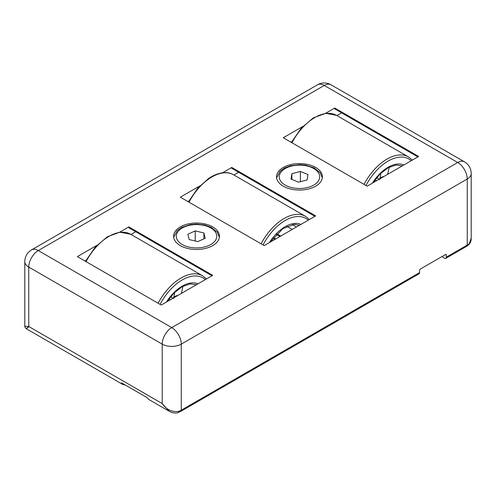 <?xml version="1.0" encoding="UTF-8"?>
<svg xmlns="http://www.w3.org/2000/svg" width="496" height="496" viewBox="0 0 496 496"><rect width="100%" height="100%" fill="white"/><g stroke="black" fill="none" stroke-linecap="round" stroke-linejoin="round"><path stroke-width="0.74" d="M315.679 167.456A22.915 13.231 0 0 0 290.706 164.591A22.915 13.231 0 0 0 276.557 176.812A22.915 13.231 0 0 0 283.272 186.167A22.915 13.231 0 0 0 308.245 189.038A22.915 13.231 0 0 0 322.394 176.812A22.915 13.231 0 0 0 315.679 167.456M212.728 226.895A22.915 13.231 0 0 0 187.755 224.031A22.915 13.231 0 0 0 173.606 236.251A22.915 13.231 0 0 0 180.321 245.607A22.915 13.231 0 0 0 205.294 248.477A22.915 13.231 0 0 0 219.443 236.251A22.915 13.231 0 0 0 212.728 226.895M169.21 411.252L162.204 403.564C166.501 409.671 171.957 412.275 178.585 411.37A2.697 1.116 71.2 0 1 178.083 412.579C175.094 413.924 170.023 411.99 169.21 411.252L149.184 399.695A10.788 6.225 -60 0 1 147.969 398.561L146.822 397.463L121.656 382.937L121.278 383.154A10.788 6.225 120 0 0 122.493 384.288A10.788 6.225 120 0 0 124.849 384.778M121.656 382.937L121.278 383.154L121.656 382.937M24.8 261.572A13.479 13.479 0 0 1 31.539 249.897A13.479 7.781 60 0 1 38.279 250.561L171.74 327.614L457.721 162.502L324.26 85.455L38.279 250.561A13.479 7.781 120 0 0 28.749 267.071L28.749 326.511L162.204 403.564L162.204 344.125L28.749 267.071A13.479 7.781 180 0 1 24.8 261.572L24.8 326.244L28.749 326.511C25.29 329.35 25.37 329.4 28.991 326.653M442.153 256.469L444.373 258.267A2.697 1.556 60 0 0 445.724 258.404A2.697 1.556 60 0 0 446.282 257.17L446.282 254.969A1.079 0.62 120 0 0 446.059 254.473A1.079 0.62 120 0 0 445.52 254.529L420.348 269.055A1.079 0.62 120 0 0 419.585 270.376L419.585 272.577A2.697 1.556 -120 0 1 419.027 273.811L180.711 411.401A2.697 1.556 60 0 0 181.269 410.167L419.585 272.577M446.282 257.17L467.251 245.061A2.697 1.556 60 0 1 466.693 246.295L468.894 244.646A2.697 1.897 -134.4 0 0 469.334 243.511L471.2 238.185L471.2 173.513A13.479 7.781 180 0 1 467.251 179.013L181.269 344.125L181.269 410.167A13.479 7.781 0 0 1 178.585 411.37M325.531 113.342L334.75 108.016L418.636 156.451L367.158 186.167L283.272 137.739L302.783 126.474M119.623 232.221L128.842 226.895L212.728 275.33L161.25 305.046L77.364 256.618L96.875 245.353M222.574 172.782L231.793 167.456L315.679 215.89L264.207 245.607L180.321 197.179L199.832 185.913M178.083 412.579L180.711 411.401M187.947 201.581L188.852 201.06M233.945 175.02L238.657 172.298L231.793 168.336L314.917 216.33M231.793 167.456L231.793 168.336M84.99 261.02L85.895 260.499M130.994 234.459L135.706 231.737L128.842 227.776L211.966 275.77M290.898 142.141L291.803 141.62M336.896 115.58L341.614 112.859L334.75 108.897L417.874 156.891M128.842 226.895L128.842 227.776M334.75 108.016L334.75 108.897M389.236 167.195L387.624 174.356M379.769 179.502L380.984 173.104M273.364 237.584L274.995 239.382M182.912 286.291L181.424 293.403M173.625 298.542L174.691 292.349M298.58 182.181L290.978 179.05L291.877 173.681L300.378 171.449L307.979 174.58L307.08 179.949L298.58 182.181M291.877 179.416L291.877 173.681M300.378 181.71L300.378 171.449M205.183 238.272L197.83 241.595L189.168 239.574L187.86 234.236L195.219 230.913L203.881 232.934L205.183 238.272M195.219 240.988L195.219 230.913M203.881 238.861L203.881 232.934M469.334 243.511A13.479 7.781 0 0 1 467.251 245.061L467.251 179.013A13.479 7.781 60 0 0 457.721 162.502A13.479 7.781 120 0 1 464.461 161.839L330.999 84.785A13.479 7.781 120 0 0 324.26 85.455A13.479 7.781 60 0 0 317.521 84.785L31.539 249.897M162.204 344.125A13.479 7.781 0 0 0 181.269 344.125A13.479 7.781 60 0 0 171.74 327.614A13.479 7.781 120 0 0 162.204 344.125M446.282 254.969L445.52 254.529M364.033 184.363A43.14 24.905 -60 0 1 408.555 156.953L412.387 160.059M411.24 160.723A41.521 23.975 120 0 0 365.986 185.492M291.375 142.414L301.233 128.148L313.305 117.881L325.698 113.317L336.486 115.345A43.14 24.905 120 0 0 291.964 142.761M372.347 183.173A33.97 19.617 -60 0 1 403.911 164.951M376.588 180.724L375.019 179.819M376.669 177.711L379.242 179.192M379.831 178.219A15.636 9.027 -60 0 1 384.016 176.44M261.082 243.803A43.14 24.905 -60 0 1 281.678 219.995A43.14 24.905 -60 0 1 305.604 216.392L309.43 219.499M308.289 220.162A41.521 23.975 120 0 0 282.912 221.923A41.521 23.975 120 0 0 263.035 244.931M188.424 201.853L197.588 188.375L208.804 178.306C220.156 170.984 228.923 171.796 233.535 174.784A43.14 24.905 120 0 0 209.61 178.386A43.14 24.905 120 0 0 189.013 202.194M269.396 242.612A33.97 19.617 -60 0 1 283.321 227.831A33.97 19.617 -60 0 1 300.96 224.39M273.482 237.714L275.677 238.985M292.243 229.419L286.905 226.337M276.768 233.771L280.736 236.065M292.268 224.583L296.447 226.994M274.04 239.928A15.636 9.027 -60 0 1 274.827 239.208M158.131 303.242A43.14 24.905 -60 0 1 202.653 275.832L206.479 278.938M205.332 279.601A41.521 23.975 120 0 0 160.084 304.37M85.467 261.293L95.331 247.027L107.396 236.759L119.79 232.196L130.584 234.224A43.14 24.905 120 0 0 86.062 261.634M166.445 302.052A33.97 19.617 -60 0 1 198.003 283.83M170.419 299.751L168.956 298.908M170.593 296.794L173.073 298.226M173.662 297.265A15.636 9.027 -60 0 1 178.107 295.318M279.347 175.689A20.224 11.675 0 0 0 297.526 188.437A20.224 11.675 0 0 0 319.604 177.94A20.224 11.675 0 0 0 301.425 165.193A20.224 11.675 0 0 0 279.347 175.689M188.957 247.082A20.224 11.675 0 0 0 215.276 240.622A20.224 11.675 0 0 0 204.092 225.426A20.224 11.675 0 0 0 177.773 231.886A20.224 11.675 0 0 0 188.957 247.082M24.8 326.244C24.447 326.362 24.918 327.18 26.214 328.699L122.493 384.288M445.724 258.404L466.693 246.295M471.2 173.513A13.479 13.479 0 0 0 464.461 161.839M330.999 84.785A13.479 13.479 0 0 0 317.521 84.785M468.894 244.646C470.568 242.587 471.336 240.436 471.2 238.185M372.911 182.85L380.091 173.96L388.176 167.76L395.969 165.032L402.33 165.862M336.486 115.345L408.555 156.953M269.96 242.29L283.08 228.513L294.345 224.366L299.373 225.302M280.004 236.487L276.241 234.31M233.535 174.784L305.604 216.392M167.003 301.729L174.189 292.838L182.268 286.638L190.061 283.91L196.422 284.741M130.584 234.224L202.653 275.832M276.632 177.853L280.172 171.157L284.735 167.927L290.613 165.732L299.559 164.641L305.648 165.156L314.154 167.896L320.211 172.788L322.326 177.853M219.368 237.293L217.26 232.227L211.197 227.335L204.705 225.004L196.664 224.08L190.253 224.614L181.79 227.36L177.221 230.597L173.674 237.293"/></g></svg>
